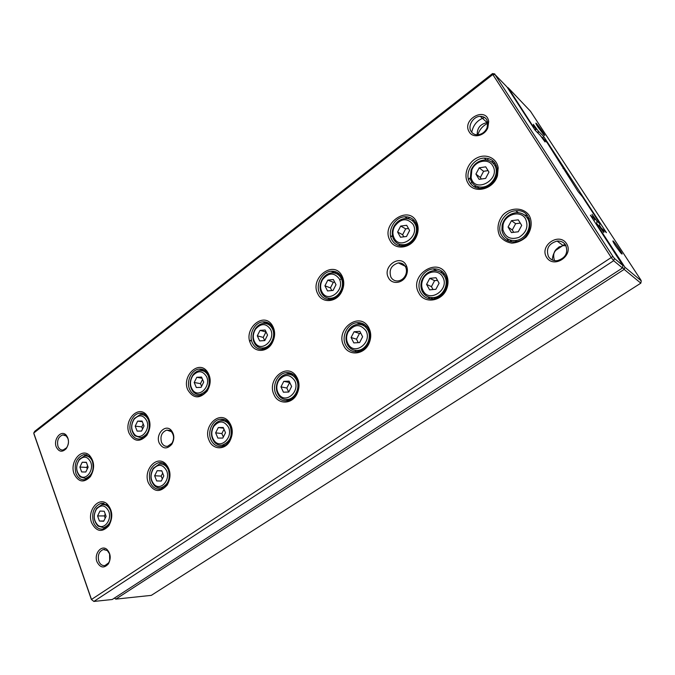 <?xml version="1.0" encoding="UTF-8"?>
<svg xmlns="http://www.w3.org/2000/svg" width="675" height="675" viewBox="0 0 675 675"><rect width="100%" height="100%" fill="white"/><g stroke="black" fill="none" stroke-linecap="round" stroke-linejoin="round"><path stroke-width="1.01" d="M614.461 258.483L613.651 260.702L93.867 601.442L112.252 599.501L622.477 267.992L613.651 260.702L611.305 257.631L492.818 74.537L33.75 433.029L91.496 599.459L612.9 256.441L614.461 258.483L622.898 265.545L590.389 215.207L594.818 219.215L593.975 220.717M159.216 443.036C155.309 434.405 165.156 423.63 171.104 430.144C174.454 434.329 174.698 439.037 171.821 444.277C166.978 449.483 162.776 449.077 159.216 443.036M388.522 277.847C381.805 266.482 400.832 253.226 406.358 265.604C407.784 268.777 407.742 272.101 406.215 275.594C402.84 283.542 391.888 284.85 388.522 277.847M91.631 522.821C86.737 510.747 98.778 495.998 107.165 504.006C112.658 510.258 113.223 517.48 108.877 525.69C102.128 532.803 96.382 531.849 91.631 522.821M74.107 473.884C69.331 462.139 81.388 447.348 89.421 455.288C94.652 461.548 94.972 468.669 90.374 476.668C83.86 483.182 78.435 482.254 74.107 473.884M148.407 482.946C142.796 470.171 156.76 454.52 165.67 463.843C170.851 470.028 171.366 477.09 167.231 485.013C160.034 492.919 153.765 492.227 148.407 482.946M129.119 433.266C123.652 420.879 137.582 405.169 146.078 414.366C151.023 420.593 151.268 427.579 146.829 435.333C139.877 442.53 133.971 441.838 129.119 433.266M209.073 440.345C202.593 426.743 219.038 410.088 228.378 421.082C233.061 427.115 233.499 433.882 229.694 441.382C224.564 450.444 212.642 449.71 209.073 440.345M187.81 389.931C181.524 376.768 197.834 360.053 206.693 370.837C211.191 376.945 211.351 383.704 207.166 391.103C199.749 399.119 193.295 398.731 187.81 389.931M274.042 394.732C266.482 380.084 286.217 362.357 295.768 375.528C299.725 381.257 300.054 387.56 296.747 394.428C291.575 404.536 278.092 404.561 274.042 394.732M250.568 343.592C243.278 329.493 262.693 311.673 271.713 324.489C275.569 330.362 275.602 336.741 271.823 343.617C266.439 352.713 254.289 352.561 250.568 343.592M343.777 345.752C334.851 329.763 359.142 310.939 368.39 327.046C371.317 332.193 371.495 337.719 368.938 343.626C363.943 355.067 348.443 356.198 343.777 345.752M317.841 293.937C309.285 278.64 332.876 259.664 341.618 275.147C344.579 280.572 344.478 286.335 341.314 292.444C335.888 302.636 322.076 303.362 317.841 293.937M418.837 293.043C408.08 275.054 439.222 255.386 446.858 275.763C448.377 279.712 448.403 283.829 446.934 288.124C442.724 301.404 424.339 304.408 418.837 293.043M390.108 240.578C379.932 223.636 409.447 203.597 416.939 222.742C418.728 227.289 418.492 232.023 416.247 236.933C411.067 248.586 395.018 250.644 390.108 240.578M499.846 236.157C496.505 229.542 497.762 221.172 503.044 214.844C510.899 206.98 523.547 207.2 529.225 215.528C532.718 222.202 531.444 230.766 526.011 237.161C521.783 240.806 517.067 242.797 511.861 243.143C506.858 242.367 502.85 240.038 499.846 236.157M467.969 183.094C463.118 175.238 467.556 162.624 476.812 157.984C486 153.132 496.91 158.093 498.175 167.94L497.467 175.627C493.636 189.582 473.901 194.349 467.969 183.094M56.202 446.808C53.207 439.383 60.86 429.823 65.888 434.81C69.23 438.902 69.331 443.526 66.201 448.673C62.134 452.571 58.801 451.955 56.202 446.808M469.252 131.946C461.227 119.5 486.439 105.815 488.692 121.576L487.822 127.769C484.65 136.072 472.913 138.628 469.252 131.946M96.972 561.803C93.8 553.863 101.419 544.379 106.971 549.458C110.708 553.551 111.206 558.335 108.439 563.819C104.009 568.603 100.195 567.928 96.972 561.803M546.548 257.259C539.148 245.582 559.162 231.829 566.578 243.692C574.155 255.563 553.694 269.232 546.548 257.259M91.361 599.442L93.867 601.442L91.361 599.442L34.028 434.185L33.75 433.029L34.729 431.308L492.514 73.558L492.818 74.537L495.003 74.588L612.9 256.441M495.003 74.588L507.035 87.016L535.165 130.275L540.127 135.219L545.02 141.919L542.531 137.624L541.966 137.725M416.458 229.34L417.361 228.673M474.306 186.857L475.276 186.148M496.252 170.75L497.34 169.948M596.641 223.889L596.97 221.164L591.975 214.312L594.818 219.215M599.29 226.252L596.835 223.754M594.413 219.94L595.485 219.215M596.97 221.164L599.864 223.788L599.425 222.792L582.432 196.746L578.104 191.616L547.222 142.762L542.531 137.624M599.864 223.788L599.476 226.125M563.33 167.459L563.051 168.522M494.8 73.929L492.514 73.558M622.898 265.545L622.477 267.992M565.642 245.05C563.65 242.148 560.815 240.815 557.12 241.059C548.615 243.599 545.737 248.805 548.497 256.66C550.479 259.63 553.365 260.972 557.145 260.71C565.616 258.103 568.451 252.889 565.642 245.05M566.047 245.776L563.195 245.624C554.985 247.978 552.091 252.982 554.504 260.634M557.955 241.009L557.407 241.27M552.319 259.985C552.555 254.796 554.774 250.459 558.984 246.966M109.553 553.854L107.35 550.572L103.376 549.501C99.006 551.365 97.478 555.247 98.786 561.144C100.136 564.443 102.212 565.903 105.005 565.532L108.608 562.866C110.261 560.09 110.582 557.086 109.553 553.854M109.578 553.922L109.696 560.52M486.692 119.627C485.215 117.416 483.072 116.328 480.263 116.353C473.217 116.286 467.378 126.014 471.142 131.473C472.627 133.734 474.803 134.84 477.681 134.797C481.899 134.367 485.021 132.072 487.038 127.904L487.78 122.605L486.692 119.627M477.191 134.806C477.082 127.972 480.414 123.913 487.198 122.622L487.78 122.631M471.741 132.308C473.175 124.909 477.461 119.973 484.591 117.492M477.849 134.789L478.347 133.312C480.229 128.722 483.401 125.381 487.856 123.297M67.964 438.623L66.251 435.974L62.809 434.903C58.404 436.666 56.784 440.446 57.949 446.251C59.046 448.985 60.775 450.233 63.146 450.006L66.521 447.837C68.487 445.036 68.968 441.965 67.964 438.623M68.352 443.551L68.487 442.26M496.53 166.042L494.454 164.97M477.385 186.57L478.921 188.3M492.699 162.852L495.307 163.578M476.238 187.709L475.673 186.857M469.868 182.579C472.466 186.621 476.305 188.544 481.385 188.35C488.7 187.372 493.771 183.195 496.589 175.821L497.23 168.86C495.728 161.764 491.383 158.169 484.186 158.085C472.812 158.245 463.885 173.618 469.868 182.579M492.615 165.569C488.346 157.916 475.234 160.743 471.85 169.881L471.125 177.66C474.635 194.214 501.491 179.39 492.615 165.569M488.962 172.108L485.722 166.826L479.199 167.839L475.909 174.082L479.115 179.356L485.646 178.386L488.962 172.108M494.513 165.063C499.998 173.036 492.033 186.907 481.925 187.127C475.875 187.178 471.994 184.368 470.281 178.689L471.099 169.923C473.901 163.991 478.347 160.684 484.439 160C488.827 159.874 492.193 161.561 494.513 165.063M488.042 170.615L483.604 171.298L479.199 167.839M483.604 171.298L480.338 177.474L475.909 174.082M480.338 177.474L481.292 179.035M529.276 218.624L526.736 217.215M509.811 239.954L511.954 241.869M508.714 241.186L506.858 238.469M524.357 214.903L527.597 215.789M501.77 235.592C504.714 240.114 509.034 242.207 514.721 241.861C534.279 240.773 535.275 208.364 515.759 210.777C504.183 211.275 495.695 226.42 501.77 235.592M415.699 222.649L413.758 222.092M401.254 244.679L402.756 246.004M411.986 220.447L414.315 220.657M400.334 245.894L398.917 244.072M391.989 240.047C394.495 244.266 398.233 246.24 403.203 245.97C408.653 245.227 412.805 242.156 415.673 236.739C417.707 232.293 417.918 228.015 416.306 223.898C413.952 218.945 410.079 216.574 404.688 216.776C394.478 217.164 386.758 231.407 391.989 240.047M444.825 274.337L442.488 273.653M430.861 297.548L432.861 298.915M440.193 271.974L443.002 272.177M430.017 298.865L428.11 296.84M420.744 292.461C423.562 297.16 427.731 299.303 433.24 298.873C439.341 297.844 443.661 294.216 446.2 287.997C447.525 284.116 447.508 280.387 446.133 276.817C443.534 271.198 439.197 268.557 433.131 268.903C422.769 269.595 415.437 283.635 420.744 292.461M340.782 275.67L339.112 275.518M330.286 298.249L331.627 299.261M337.466 274.227L339.415 274.084M329.552 299.506L328.21 298.088M319.697 293.389C322.093 297.759 325.704 299.776 330.531 299.438C334.884 298.806 338.369 296.333 340.976 292.03C343.837 286.504 343.929 281.281 341.246 276.37C338.791 272.632 335.399 270.911 331.062 271.215C321.857 271.772 315.09 285.036 319.697 293.389M366.803 326.624L364.837 326.464M357.252 350.443L358.957 351.43M362.804 325.215L365.082 324.987M356.602 351.785L354.873 350.3M345.668 345.161C348.342 349.996 352.333 352.164 357.64 351.683C362.391 350.857 365.993 348.038 368.466 343.221C370.786 337.88 370.617 332.876 367.976 328.219C365.226 324.118 361.479 322.287 356.746 322.726C347.431 323.527 340.993 336.631 345.668 345.161M264.338 348.182L265.039 348.637M268.49 324.481L270.059 324.127M263.301 349.118L262.119 348.013M252.416 343.035C254.694 347.524 258.154 349.574 262.803 349.194C266.389 348.629 269.35 346.579 271.679 343.052C275.096 336.825 275.062 331.054 271.569 325.73C269.215 322.81 266.254 321.519 262.685 321.865C254.34 322.515 248.332 334.952 252.416 343.035M288.925 399.617L289.794 400.047M291.381 374.887L293.161 374.423M287.887 400.646L286.419 399.524M275.906 394.116C278.438 399.052 282.234 401.262 287.322 400.748C291.17 400.039 294.233 397.735 296.485 393.837C299.481 387.627 299.185 381.923 295.599 376.726C292.992 373.587 289.761 372.246 285.913 372.701C277.493 373.579 271.772 385.872 275.906 394.116M204.424 371.486L205.664 371.022M201.158 395.221L200.188 394.36M189.633 389.357C191.784 393.938 195.092 396.023 199.564 395.609C202.568 395.103 205.107 393.365 207.174 390.412C210.963 383.712 210.819 377.595 206.744 372.06C204.567 369.731 201.977 368.744 198.982 369.09C191.388 369.807 186.005 381.527 189.633 389.357M225.188 421.259L226.555 420.685M223.493 445.972L222.294 445.112C219.426 445.525 216.937 444.665 214.793 442.53C210.803 437.493 210.457 431.865 213.747 425.647C215.578 422.871 217.907 421.225 220.725 420.711C224.969 420.263 228.167 422.238 230.31 426.634C232.732 435.923 230.048 442.083 222.269 445.103L224.834 445.357M210.921 439.729C213.3 444.741 216.911 446.977 221.763 446.445C224.961 445.821 227.576 443.897 229.61 440.665C233.061 433.873 232.656 427.748 228.42 422.28C226.024 419.808 223.231 418.787 220.033 419.234C212.38 420.145 207.25 431.747 210.921 439.729M145.167 415.285L145.69 415.024M130.916 432.683C132.941 437.333 136.097 439.442 140.375 439.012C142.931 438.548 145.125 437.062 146.964 434.548C150.989 427.528 150.761 421.2 146.289 415.564C144.298 413.674 142.037 412.898 139.489 413.243C132.545 413.994 127.676 425.081 130.916 432.683M164.008 464.366L164.649 464.02M163.063 488.194L162.523 487.814M150.23 482.33C152.457 487.384 155.883 489.645 160.507 489.105C163.207 488.548 165.468 486.911 167.29 484.186C171.037 477.014 170.564 470.627 165.881 465.016C163.721 463.025 161.291 462.248 158.6 462.662C150.677 465.809 147.884 472.357 150.23 482.33M75.878 473.293C77.785 477.993 80.781 480.119 84.873 479.68L90.627 475.807C94.787 468.577 94.5 462.122 89.767 456.452L83.784 454.604C76.52 457.523 73.879 463.759 75.878 473.293M93.428 522.197C95.513 527.285 98.753 529.554 103.148 529.023L109.063 524.787C113.003 517.354 112.489 510.815 107.519 505.145L101.157 503.297C93.909 506.292 91.336 512.595 93.428 522.197M525.487 218.751C520.501 209.765 504.892 214.211 503.044 224.944L502.883 229.584C505.263 237.448 510.612 240.047 518.923 237.372C526.517 232.538 528.702 226.328 525.487 218.751M521.699 225.391L518.282 219.839L511.473 220.674L508.064 227.028L511.439 232.58L518.257 231.778L521.699 225.391M527.411 218.194C532.98 226.344 525.437 240.013 515.143 240.553C507.929 240.688 503.525 237.305 501.922 230.403L502.107 225.172C504.2 217.974 508.857 213.806 516.08 212.684C520.999 212.431 524.779 214.27 527.411 218.194M413.041 224.294C407.017 217.595 400.849 218.312 394.554 226.462C392.588 230.352 392.394 234.098 393.972 237.693C399.592 250.813 420.415 236.393 413.041 224.294M409.615 230.521L406.688 225.298L400.688 226.066L397.6 232.014L400.494 237.237L406.502 236.503L409.615 230.521M414.923 223.771C419.723 231.457 412.83 244.308 403.751 244.73C399.043 244.966 395.601 243.017 393.415 238.874C391.635 234.816 391.854 230.597 394.073 226.218C396.698 221.678 400.368 219.122 405.076 218.557C409.387 218.354 412.678 220.084 414.923 223.771M442.648 276.902C438.615 269.004 426.111 270.945 422.752 279.821C421.327 283.382 421.335 286.791 422.778 290.048C428.617 303.877 450.411 289.693 442.648 276.902M439.096 283.222L436.025 277.729L429.773 278.328L426.575 284.377L429.612 289.862L435.873 289.305L439.096 283.222M444.555 276.328C449.423 284.175 442.893 296.857 433.679 297.548C428.431 297.92 424.592 295.785 422.145 291.144C420.525 287.474 420.517 283.635 422.12 279.619C424.533 274.455 428.355 271.477 433.578 270.675C438.37 270.346 442.032 272.227 444.555 276.328M339.23 278.767C334.091 272.253 328.539 272.523 322.582 279.568C320.034 284.183 319.942 288.554 322.321 292.655C328.649 303.387 345.465 289.744 339.23 278.767M336.007 284.707L333.366 279.534L327.831 280.1L324.928 285.787L327.535 290.942L333.079 290.419L336.007 284.707M341.094 278.218C345.322 285.652 339.28 297.641 331.079 298.19C327.265 298.502 324.245 297.059 322.017 293.887C319.343 289.254 319.444 284.335 322.312 279.129C324.675 275.476 327.755 273.392 331.56 272.886C335.762 272.616 338.943 274.396 341.094 278.218M365.951 330.742C360.129 323.595 354.173 323.992 348.098 331.931C345.963 336.454 346.089 340.681 348.469 344.621C355.185 355.742 372.457 342.208 365.951 330.742M362.618 336.757L359.851 331.341L354.088 331.737L351.084 337.508L353.827 342.917L359.598 342.562L362.618 336.757M367.841 330.142C372.127 337.736 366.398 349.574 358.096 350.359C353.936 350.789 350.612 349.262 348.131 345.802C345.448 341.356 345.305 336.589 347.709 331.493C349.971 327.426 353.16 325.055 357.294 324.388C361.918 324 365.437 325.915 367.841 330.142M270.582 329.425C266.11 323.089 261.073 323.021 255.479 329.231C252.543 334.336 252.56 339.078 255.53 343.448C262.001 352.401 275.923 339.576 270.582 329.425M267.545 335.104L265.157 329.999L260.035 330.379L257.293 335.821L259.656 340.917L264.786 340.571L267.545 335.104M272.43 328.868C276.168 336.066 270.81 347.304 263.368 347.937C260.204 348.275 257.563 347.186 255.445 344.68C252.104 339.744 252.079 334.403 255.395 328.657C257.479 325.637 260.103 323.89 263.25 323.435C267.317 323.123 270.38 324.928 272.43 328.868M294.747 380.725C289.735 373.798 284.361 373.807 278.606 380.725C275.999 385.847 276.227 390.547 279.29 394.841C286.141 404.013 300.274 391.247 294.747 380.725M291.617 386.471L289.111 381.13L283.787 381.35L280.96 386.868L283.433 392.2L288.765 392.023L291.617 386.471M296.62 380.118C300.409 387.458 295.312 398.579 287.803 399.414C284.403 399.845 281.526 398.723 279.18 396.031C275.729 391.196 275.468 385.898 278.412 380.126C280.454 376.802 283.163 374.844 286.546 374.262C290.984 373.84 294.342 375.789 296.62 380.118M206.575 376.667C202.635 370.474 198.037 370.162 192.797 375.705C189.616 381.139 189.717 386.108 193.109 390.623C199.446 398.199 211.182 386.142 206.575 376.667M203.707 382.101L201.538 377.063L196.788 377.283L194.197 382.497L196.332 387.526L201.099 387.34L203.707 382.101M208.398 376.093C210.693 385.332 207.942 391.416 200.137 394.352C197.471 394.689 195.159 393.846 193.21 391.829C189.38 386.741 189.262 381.139 192.856 375.022C194.712 372.482 196.965 370.997 199.614 370.575C203.529 370.229 206.457 372.068 208.398 376.093M228.462 427.25C224.092 420.533 219.198 420.238 213.781 426.364C210.853 431.882 211.165 436.877 214.709 441.349C221.392 449.061 233.221 437.054 228.462 427.25M225.509 432.759L223.239 427.494L218.312 427.553L215.637 432.844L217.882 438.092L222.817 438.067L225.509 432.759M146.745 420.812C143.243 414.771 139.042 414.248 134.131 419.251C130.79 424.904 130.958 430.017 134.646 434.59C140.712 441.087 150.761 429.747 146.745 420.812M144.037 426.026L142.071 421.057L137.649 421.132L135.194 426.144L137.135 431.106L141.564 431.063L144.037 426.026M148.551 420.238C150.601 429.114 148.078 434.953 140.965 437.754L134.89 435.772C130.739 430.616 130.545 424.853 134.308 418.483L140.172 414.644C143.918 414.281 146.711 416.146 148.551 420.238M166.598 470.678C162.743 464.13 158.271 463.607 153.191 469.1C150.061 474.879 150.424 480.052 154.288 484.608C160.658 491.181 170.724 479.883 166.598 470.678M163.806 475.951L161.755 470.762L157.182 470.686L154.651 475.765L156.684 480.938L161.266 481.047L163.806 475.951M168.429 470.053C170.589 478.98 168.126 484.886 161.038 487.763C158.633 488.16 156.465 487.502 154.533 485.772C150.179 480.634 149.766 474.803 153.301 468.281L159.325 464.062C163.384 463.607 166.413 465.598 168.429 470.053M90.712 462.173C87.581 456.258 83.708 455.574 79.11 460.114C75.676 465.919 75.895 471.116 79.768 475.698C85.514 481.326 94.222 470.635 90.712 462.173M88.138 467.176L86.349 462.282L82.232 462.232L79.895 467.058L81.667 471.943L85.784 472.019L88.138 467.176M92.483 461.59C94.323 470.138 91.994 475.748 85.48 478.423L80.139 476.845C75.769 471.673 75.524 465.818 79.397 459.278L84.51 455.937C88.104 455.566 90.762 457.447 92.483 461.59M108.734 511.287C105.308 504.917 101.208 504.208 96.441 509.161C93.175 515.126 93.58 520.4 97.647 524.99C103.646 530.66 112.345 519.995 108.734 511.287M106.093 516.358L104.228 511.253L99.976 511.051L97.58 515.936L99.419 521.033L103.68 521.252L106.093 516.358M110.54 510.663C112.472 519.269 110.194 524.947 103.714 527.69L98.027 526.112C93.437 520.94 92.99 514.991 96.66 508.275L101.925 504.622C105.781 504.166 108.658 506.174 110.54 510.663M520.298 223.113L515.658 223.678L511.473 220.674M515.658 223.678L512.283 229.964L508.064 227.028M512.283 229.964L513.709 232.31M408.476 228.479L405.683 228.833L400.688 226.066M405.683 228.833L402.621 234.723L397.6 232.014M402.621 234.723L403.793 236.832M437.51 280.378L434.599 280.648L429.773 278.328M434.599 280.648L431.435 286.639L426.575 284.377M431.435 286.639L433.055 289.558M334.69 282.125L333.323 282.268L327.831 280.1M333.323 282.268L330.438 287.896L324.928 285.787M330.438 287.896L331.779 290.545M360.889 333.374L359.463 333.467L354.088 331.737M359.463 333.467L356.484 339.188L351.084 337.508M356.484 339.188L358.239 342.647M266.102 332.007L260.035 330.379M265.942 332.016L263.216 337.416L257.293 335.821M263.216 337.416L264.693 340.58M289.777 382.556L283.787 381.35M289.617 382.565L286.808 388.032L280.96 386.868M286.808 388.032L288.672 392.023M202.061 378.278L196.788 377.283M202.559 379.434L200.467 383.636L194.197 382.497M200.467 383.636L201.614 386.302M223.543 428.195L218.312 427.553M224.016 429.3L221.864 433.561L215.637 432.844M221.864 433.561L223.349 437.02M142.315 421.689L137.649 421.132M143.21 423.934L141.758 426.887L135.194 426.144M141.758 426.887L142.585 428.979M161.831 470.956L157.182 470.686M162.683 473.108L161.19 476.094L154.651 475.765M161.19 476.094L162.321 478.938M86.425 462.493L82.232 462.232M87.581 465.649L86.712 467.438L79.895 467.058M86.712 467.438L87.269 468.973M105.275 514.105L104.38 515.919L97.58 515.936M103.807 520.99L99.419 521.033M104.38 515.919L105.199 518.164M390.892 277.147C388.733 269.933 391.213 265.191 398.351 262.921C401.625 262.727 404.055 264.094 405.624 267.03C406.806 269.654 406.763 272.396 405.506 275.282C403.844 278.564 401.363 280.454 398.073 280.952C394.9 281.163 392.504 279.897 390.892 277.147M161.485 442.294C160.017 436.109 161.797 432.042 166.809 430.102L171.315 431.637C174.091 435.097 174.285 438.986 171.914 443.306L167.628 446.293C164.869 446.588 162.818 445.247 161.485 442.294M603.695 232.428L599.569 226.513L596.312 223.594L624.932 267.233L624.156 269.384L115.788 599.13L151.31 595.367L640.837 283.163L624.156 269.384L622.595 267.325M564.967 244.131L562.992 245.472M562.663 245.692L555.601 250.476M558.335 247.497L559.609 246.637M603.973 232.242L601.695 228.412L601.037 228.437M601.501 228.42L599.586 225.475M339.719 279.88L341.331 278.699M415.184 224.252L416.146 223.535M470.467 183.49L471.909 182.427M542.261 137.675L541.122 136.536M538.161 133.27L538.211 130.984L533.343 124.327L535.781 128.554L534.912 129.887M249.758 341.356L251.454 340.099M390.8 237.009L392.428 235.803M413.125 220.489L413.741 220.042M468.534 179.499L470.188 178.276M491.923 162.194L493.29 161.182M535.132 130.224L536.743 129.043M249.683 341.094L251.395 339.829M390.724 236.731L392.377 235.507M412.712 220.463L413.539 219.847M468.45 179.213L470.129 177.972M491.678 162.025L493.071 160.996M488.835 158.65L486.877 160.102M409.674 217.434L407.995 218.683M336.234 271.974L335.045 272.86M267.907 322.709L267.249 323.198M201.707 369.638L202.222 369.267M265.03 322.549L265.781 321.992M332.977 272.008L333.923 271.308M406.122 217.603L407.16 216.827M114.497 598.042L115.788 599.13L114.412 598.092M538.211 130.984L543.628 136.418L606.428 232.656L601.695 228.412M624.932 267.233L641.25 280.876L640.718 279.762L530.474 111.248L508.14 87.733L532.069 124.824L535.781 128.554M615.448 245.742L613.955 243.337C608.259 232.883 627.252 259.732 620.755 252.956L615.448 245.742M537.865 126.892L536.743 125.094C531.833 116.21 549.273 140.375 543.544 134.519L537.865 126.892M623.43 265.275L622.873 265.697M641.25 280.876L640.837 283.163M508.14 87.733L507.423 87.615M508.368 88.4L507.929 88.391M542.734 137.818L543.628 136.418M478.111 187.481L478.837 186.95M330.699 298.603L331.197 298.232M402.705 245.962L404.123 244.924M481.52 188.342L482.549 187.591M563.195 245.624L557.12 241.059M104.794 549.442L103.376 549.501M107.35 550.572L106.971 549.458M108.608 562.866L108.439 563.819M487.198 122.622L480.263 116.353M487.78 122.605L488.692 121.576M487.038 127.904L487.822 127.769M66.31 435.223L62.809 434.903M66.251 435.974L65.888 434.81M66.521 447.837L66.201 448.673M484.186 158.085L486.608 160.068M497.23 168.86L498.175 167.94M496.589 175.821L497.467 175.627M483.233 188.106L481.925 187.127M515.759 210.777L518.307 212.684M404.688 216.776L408.08 218.734M433.131 268.903L436.902 270.802M331.062 271.215L338.15 274.134M356.746 322.726L363.673 325.072M262.685 321.865L269.873 323.966M285.913 372.701L292.933 374.262M198.982 369.09L204.483 370.195M220.033 419.234L225.214 419.934M139.489 413.243L143.682 413.783M158.6 462.662L162.413 462.923M83.784 454.604L86.991 454.832M101.157 503.297L103.984 503.339M416.306 223.898L416.939 222.742M415.673 236.739L416.247 236.933M446.133 276.817L446.858 275.763M446.2 287.997L446.934 288.124M341.246 276.37L341.618 275.147M367.976 328.219L368.39 327.046M368.466 343.221L368.938 343.626M271.569 325.73L271.713 324.489M271.679 343.052L271.823 343.617M295.599 376.726L295.768 375.528M296.485 393.837L296.747 394.428M206.744 372.06L206.693 370.837M207.174 390.412L207.166 391.103M228.42 422.28L228.378 421.082M229.61 440.665L229.694 441.382M146.289 415.564L146.078 414.366M146.964 434.548L146.829 435.333M165.881 465.016L165.67 463.843M167.29 484.186L167.231 485.013M89.767 456.452L89.421 455.288M90.627 475.807L90.374 476.668M107.519 505.145L107.165 504.006M109.063 524.787L108.877 525.69M516.637 241.557L515.143 240.553M405.371 245.582L403.751 244.73M435.569 298.392L433.679 297.548M332.977 298.882L331.079 298.19M360.307 351L358.096 350.359M265.469 348.469L263.368 347.937M290.242 399.853L287.803 399.414M202.373 394.723L200.137 394.352M143.26 437.974L140.965 437.754M163.645 487.856L161.038 487.763M89.581 456.292L87.37 456.14M87.784 478.524L85.48 478.423M106.928 504.681L104.448 504.655M106.296 527.648L103.714 527.69M279.29 394.841L279.18 396.031M278.606 380.725L278.412 380.126M214.709 441.349L214.793 442.53M213.781 426.364L213.747 425.647M422.778 290.048L422.145 291.144M422.752 279.821L422.12 279.619M348.469 344.621L348.131 345.802M348.098 331.931L347.709 331.493M134.646 434.59L134.89 435.772M134.131 419.251L134.308 418.483M193.109 390.623L193.21 391.829M192.797 375.705L192.856 375.022M502.883 229.584L501.922 230.403M503.044 224.944L502.107 225.172M322.321 292.655L322.017 293.887M322.582 279.568L322.312 279.129M97.647 524.99L98.027 526.112M96.441 509.161L96.66 508.275M471.125 177.66L470.281 178.689M471.85 169.881L471.099 169.923M154.288 484.608L154.533 485.772M153.191 469.1L153.301 468.281M393.972 237.693L393.415 238.874M394.554 226.462L394.073 226.218M255.53 343.448L255.445 344.68M255.479 329.231L255.395 328.657M79.768 475.698L80.139 476.845M79.11 460.114L79.397 459.278M398.351 262.921L405.16 266.195M405.624 267.03L406.358 265.604M405.506 275.282L406.215 275.594M166.809 430.102L171.551 430.633M171.315 431.637L171.104 430.144M171.914 443.306L171.821 444.277"/></g></svg>
